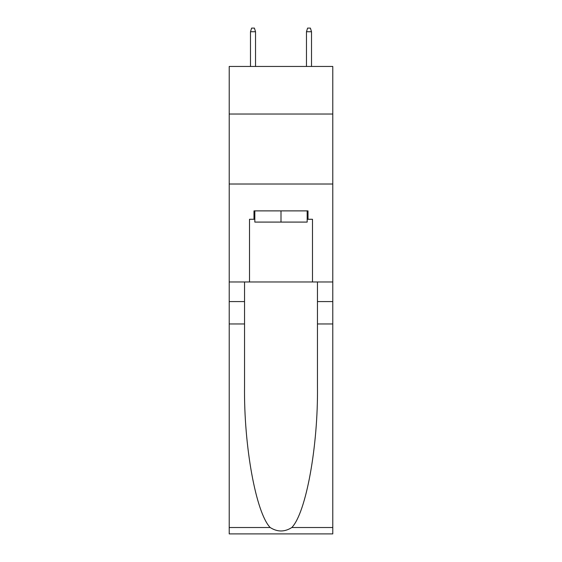 <?xml version="1.0" encoding="UTF-8"?>
<svg xmlns="http://www.w3.org/2000/svg" width="562" height="562" viewBox="0 0 562 562"><rect width="100%" height="100%" fill="white"/><g stroke="black" fill="none" stroke-linecap="round" stroke-linejoin="round"><path stroke-width="0.84" d="M332.781 114.03L332.781 66.449L229.219 66.449L229.219 114.03L332.781 114.03L332.781 281.976L312.493 281.976L312.493 219.278L308.011 219.278L308.011 210.883L253.989 210.883L253.989 219.278L254.825 219.278M229.219 323.965L244.54 323.965L244.54 386.382C243.796 446.031 255.9 512.677 270.174 527.514C277.382 532.116 284.604 532.116 291.826 527.514L332.781 527.514L332.781 533.9L229.219 533.9L229.219 114.03M307.175 210.883L307.175 222.081L254.825 222.081L254.825 210.883M281 210.883L281 222.081M291.826 527.514C306.1 512.677 318.204 446.031 317.46 386.382L317.46 281.976M317.46 323.965L332.781 323.965L332.781 281.976M244.54 281.976L244.54 323.965M332.781 527.514L332.781 323.965M229.219 281.976L249.507 281.976L249.507 219.278L253.989 219.278M229.219 184.013L332.781 184.013M249.507 281.976L312.493 281.976M307.175 219.278L308.011 219.278M255.527 66.449L255.527 31.739L250.49 31.739L250.49 66.449M250.49 31.739L251.607 28.1L254.41 28.1L255.527 31.739M306.473 31.739L307.59 28.1L310.393 28.1L311.51 31.739L306.473 31.739L306.473 66.449M311.51 31.739L311.51 66.449M317.46 301.576L332.781 301.576M244.54 301.576L229.219 301.576M229.219 527.514L270.174 527.514"/></g></svg>
